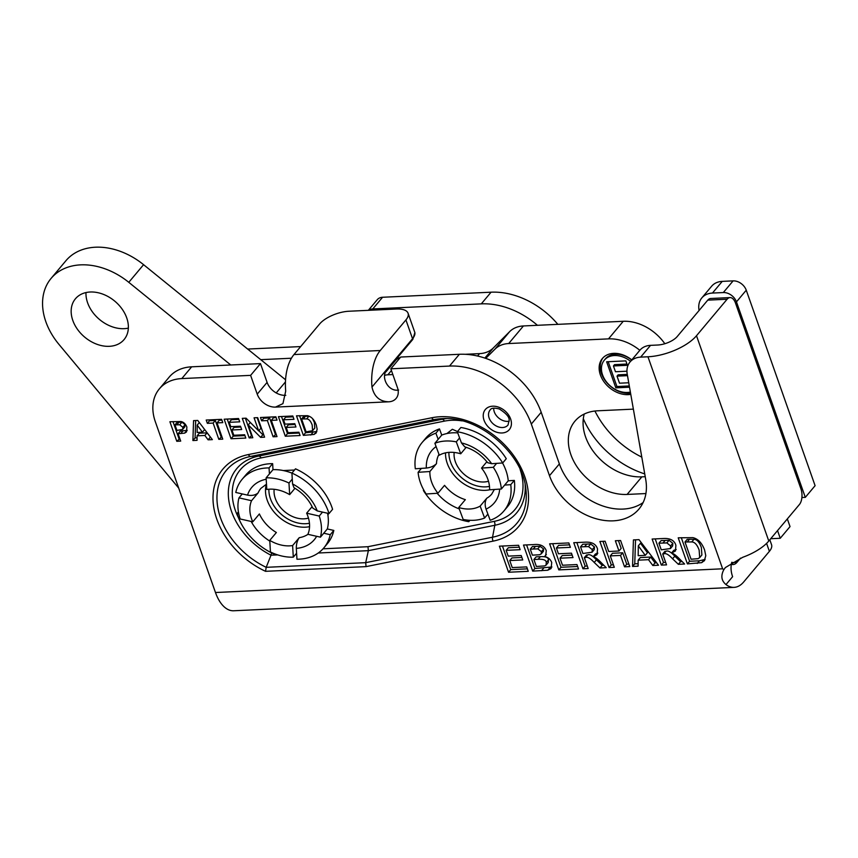 <?xml version="1.0" encoding="UTF-8"?>
<svg xmlns="http://www.w3.org/2000/svg" width="858" height="858" viewBox="0 0 858 858"><rect width="100%" height="100%" fill="white"/><g stroke="black" fill="none" stroke-linecap="round" stroke-linejoin="round"><path stroke-width="1.29" d="M699.088 310.478L699.023 310.103A22.855 16.881 40 0 1 701.823 297.919A22.855 16.881 40 0 1 712.451 293.061L723.315 292.557A11.433 8.441 40 0 1 736.464 301.877L805.308 497.361L801.898 497.522M583.311 418.704A78.732 58.14 -140 0 0 644.744 473.916M368.586 310.328A11.433 8.441 40 0 1 372.78 308.944L481.284 303.871A71.107 52.51 40 0 1 537.44 325.3M260.746 359.663L291.42 358.226M777.541 530.587L780.244 538.277L770.72 538.717M701.823 297.919L711.614 286.24A22.855 16.881 40 0 1 722.243 281.381L733.107 280.877A11.433 8.441 40 0 1 746.256 290.197L815.1 485.682L805.308 497.361M787.333 518.908L790.036 526.597L780.244 538.277M247.662 349.056L300.665 346.578M368.329 310.339L377.252 299.699A11.433 8.441 40 0 1 382.571 297.265L491.076 292.192A71.107 52.51 40 0 1 557.85 324.345M594.948 411.025A78.732 58.14 -140 0 0 641.795 457.11M633.365 409.137A41.141 30.384 40 0 1 633.247 409.137L597.651 410.8A48.885 36.1 -140 0 0 574.924 421.203A48.885 36.1 -140 0 0 578.077 468.307A48.885 36.1 -140 0 0 627.101 494.433L645.913 493.554M485.735 358.387L494.948 349.174A31.746 23.445 40 0 1 508.687 343.543L608.494 338.878A41.141 30.384 40 0 1 639.832 350.3M384.77 375.364A15.24 11.251 40 0 1 387.837 374.807L392.857 374.571M630.769 394.337A24.131 17.814 40 0 1 600.385 374.957A24.131 17.814 40 0 1 602.391 358.494A24.131 17.814 40 0 1 631.778 359.899M285.553 379.772L143.586 264.682A63.492 46.89 -140 0 0 65.927 260.714L51.126 278.367A63.492 46.89 40 0 1 128.786 282.325L230.748 364.982M85.982 292.578A31.746 23.445 -140 0 0 87.602 302.777A31.746 23.445 -140 0 0 128.346 328.11M178.7 488.073L58.966 344.401A63.492 46.89 40 0 1 51.126 278.367M72.801 320.431A31.746 23.445 40 0 1 75.44 298.766A31.746 23.445 40 0 1 114.833 301.201A31.746 23.445 40 0 1 124.088 339.564A31.746 23.445 40 0 1 96.707 344.187A31.746 23.445 40 0 1 72.801 320.431M489.478 486.389A30.598 22.598 40 0 1 448.916 452.359M445.538 452.852A33.14 24.474 -140 0 0 459.706 480.791A33.14 24.474 -140 0 0 489.693 489.779M488.492 481.231A24.893 18.383 40 0 1 464.671 474.774A24.893 18.383 40 0 1 454.172 452.445M438.181 439.35L435.885 433.183L439.468 428.914L441.752 435.092L434.877 443.286L439.307 455.212A33.14 24.474 40 0 1 460.725 453.796L456.295 441.859L459.598 437.923L461.454 442.921L464.746 446.846C473.755 449.581 481.402 454.869 487.666 462.698L491.677 463.706L502.702 462.966A53.335 39.382 -140 0 0 457.303 431.756L459.598 437.923M466.173 447.297L460.725 453.796M496.6 463.374L493.307 467.31L481.531 468.093L486.883 461.711M481.531 468.093A33.14 24.474 40 0 1 489.586 489.789L501.362 489.006L504.665 485.07L510.757 484.663A53.335 39.382 40 0 1 503.893 510.993A53.335 39.382 40 0 1 490.186 520.27L487.891 514.092L484.598 518.028A46.343 34.223 40 0 1 463.17 519.455L458.74 507.528A33.14 24.474 40 0 0 480.158 506.102L486.765 498.23C484.92 501.19 484.673 504.804 486.036 509.105L487.891 514.092M437.945 493.221A33.14 24.474 40 0 1 429.879 471.525L418.103 472.308A46.343 34.223 40 0 0 426.169 494.004L437.945 493.221L444.551 485.349A33.14 24.474 40 0 0 465.347 499.656L458.74 507.528M435.885 433.183A53.335 39.382 -140 0 0 422.179 442.449A53.335 39.382 -140 0 0 415.315 468.779L426.34 468.05C430.544 467.589 433.934 466.119 436.486 463.652L429.879 471.525M423.981 490.433L423.38 490.476A53.335 39.382 -140 0 0 468.768 521.685L468.211 520.184M468.768 521.685L469.937 520.302M457.303 431.756L460.885 427.488A53.335 39.382 -140 0 1 506.274 458.708L502.702 462.966M504.665 485.07L508.247 480.812L514.339 480.405L510.757 484.663M503.893 510.993L507.475 506.735A53.335 39.382 -140 0 0 514.339 480.405M439.468 428.914A53.335 39.382 -140 0 0 425.75 438.181L422.179 442.449M441.752 435.092A46.343 34.223 40 0 1 457.732 432.904M502.531 462.977A46.343 34.223 40 0 1 508.247 480.812M434.877 443.286A46.343 34.223 40 0 1 456.295 441.859M493.307 467.31A46.343 34.223 40 0 1 501.362 489.006M418.103 472.308L421.407 468.371M484.598 518.028L480.158 506.102M457.486 431.542L452.359 429.268L446.964 433.526M309.448 523.241A30.598 22.598 40 0 1 268.886 489.221M266.398 484.223A33.14 24.474 -140 0 0 276.448 514.661A33.14 24.474 -140 0 0 308.269 526.898A33.14 24.474 -140 0 0 309.556 526.662M308.462 518.082A24.893 18.383 40 0 1 284.652 511.625A24.893 18.383 40 0 1 274.152 489.296M269.412 473.916L269.069 467.91L272.64 463.652L272.994 469.658L266.119 477.852L266.795 489.468A33.14 24.474 40 0 1 289.65 494.648L288.974 483.033L292.267 479.096L292.557 483.955L293.962 487.666C302.638 492.824 308.901 499.624 312.752 508.043L317.245 510.907L329.011 513.577A53.335 39.382 -140 0 0 291.924 473.09L292.267 479.096M294.991 488.277L289.65 494.648M322.501 512.108L319.208 516.044L306.638 513.191L312.108 506.67M306.638 513.191A33.14 24.474 40 0 1 307.872 534.309L320.442 537.162L323.745 533.226L330.244 534.695A53.335 39.382 40 0 1 323.874 547.854A53.335 39.382 40 0 1 296.954 559.234L296.6 553.228L293.297 557.164A46.343 34.223 40 0 1 270.442 551.994L269.766 540.379A33.14 24.474 40 0 0 292.621 545.559L299.228 537.687C297.211 540.626 296.246 544.187 296.321 548.369L296.6 553.228M252.778 521.825A33.14 24.474 40 0 1 251.544 500.707L238.974 497.865A46.343 34.223 40 0 0 240.208 518.983L252.778 521.825L259.384 513.953A33.14 24.474 40 0 0 276.373 532.507L269.766 540.379M269.069 467.91A53.335 39.382 -140 0 0 242.149 479.3A53.335 39.382 -140 0 0 235.778 492.46L247.533 495.12C252.016 495.913 255.555 495.152 258.151 492.835L251.544 500.707M238.814 513.985L237.012 513.577A53.335 39.382 -140 0 0 274.099 554.064L274.067 553.592M237.012 513.577L238.417 511.894M291.924 473.09L295.495 468.822A53.335 39.382 -140 0 1 332.582 509.309L329.011 513.577M323.745 533.226L327.316 528.957L333.816 530.426L330.244 534.695M323.874 547.854L327.445 543.586A53.335 39.382 -140 0 0 333.816 530.426M272.64 463.652A53.335 39.382 -140 0 0 245.731 475.032L242.149 479.3M272.994 469.658A46.343 34.223 40 0 1 291.924 473.112M327.563 513.245A46.343 34.223 40 0 1 327.316 528.957M266.119 477.852A46.343 34.223 40 0 1 288.974 483.033M319.208 516.044A46.343 34.223 40 0 1 320.442 537.162M238.974 497.865L242.278 493.929M293.297 557.164L292.621 545.559M294.498 470.023L283.29 470.549M670.441 548.562L672.64 545.945L672.833 543.329L669.058 540.293L661.121 540.583L658.912 543.2L661.25 549.817L670.441 548.562L670.634 545.945L666.859 542.91L669.058 540.293M666.859 542.91L658.912 543.2M661.314 565.1L652.134 539.038L663.148 538.524C670.184 538.073 674.431 540.358 675.9 545.356L675.418 550.997L671.621 552.927C673.702 553.625 676.383 555.673 679.665 559.073L684.609 564.017L678.356 564.307L672.586 558.805C668.618 554.515 665.679 552.884 663.77 553.925L662.708 553.968L666.537 564.864L661.314 565.1L663.513 562.483L665.669 562.376M662.708 553.968L664.907 551.351L665.969 551.297C667.878 550.268 670.817 551.887 674.796 556.177L680.566 561.679L682.196 561.604M678.356 564.307L680.566 561.679M671.621 552.927L673.83 550.3L676.211 549.485M655.212 538.899L663.513 562.483M592.074 552.23L594.272 549.603L594.465 546.986L590.69 543.951L582.754 544.24L580.544 546.868L582.882 553.485L592.074 552.23L592.267 549.613L588.491 546.578L590.69 543.951M588.491 546.578L580.544 546.868M582.947 568.768L573.766 542.706L584.781 542.192C591.816 541.741 596.063 544.015 597.533 549.023L597.05 554.665L593.253 556.595C595.334 557.282 598.015 559.33 601.297 562.741L606.241 567.674L599.989 567.975L594.219 562.462C590.25 558.183 587.312 556.552 585.403 557.582L584.341 557.636L588.17 568.522L582.947 568.768L585.145 566.141L587.301 566.044M584.341 557.636L586.54 555.008L587.601 554.965C589.51 553.925 592.449 555.555 596.428 559.845L602.198 565.347L603.828 565.272M599.989 567.975L602.198 565.347M593.253 556.595L595.463 553.968L597.844 553.153M576.844 542.556L585.145 566.141M558.815 569.894L549.635 543.833L568.833 542.932L570.388 547.34L556.413 547.994L558.451 553.775L571.46 553.174L573.005 557.582L560.006 558.193L562.494 565.24L576.951 564.564L578.506 568.972L558.815 569.894L561.014 567.277L577.638 566.495M560.006 558.193L562.205 555.566L572.136 555.105M556.413 547.994L558.622 545.377L569.508 544.862M552.713 543.682L561.014 567.277M532.389 555.158L539.596 554.74L541.226 553.903L541.43 551.63L537.773 548.873L539.972 546.246L532.464 546.514L530.265 549.141L532.389 555.158M541.226 553.903L543.425 551.286L543.629 549.002L539.972 546.246M537.773 548.873L530.265 549.141M533.912 559.491L536.368 566.462L544.755 565.905L546.042 565.154L546.256 562.526C546.203 560.102 543.5 559.019 538.159 559.287L533.912 559.491L536.111 556.863L540.358 556.67C545.699 556.392 548.401 557.475 548.455 559.899L548.241 562.537L546.042 565.154M526.587 544.905L534.899 568.489L551.93 566.988M544.615 556.467C548.198 557.368 550.568 559.395 551.726 562.537L551.093 568.543L547.758 570.227L532.689 571.117L523.509 545.055L533.869 544.573C540.304 543.908 544.433 545.945 546.267 550.654L545.667 555.576L544.615 556.467L546.353 554.407M532.689 571.117L534.899 568.489M508.558 572.243L499.388 546.181L518.586 545.28L520.13 549.688L506.166 550.343L508.204 556.123L521.203 555.523L522.758 559.931L509.759 560.542L512.237 567.588L526.705 566.913L528.249 571.321L508.558 572.243L510.767 569.626L527.38 568.843M509.759 560.542L511.958 557.915L521.879 557.453M506.166 550.343L508.365 547.726L519.262 547.211M502.456 546.042L510.767 569.626M202.434 432.218L197.201 425.096L197.126 432.464L202.434 432.218L204.633 429.59L202.617 426.844M197.201 425.096L199.346 422.554M197.726 420.441L212.366 439.628L208.108 439.822L204.858 435.467L197.104 435.832L197.05 440.347L192.9 440.54L193.554 420.635L197.726 420.441M195.678 420.538L195.098 437.912L197.083 437.816M192.9 440.54L195.098 437.912M197.104 435.832L199.303 433.204L207.057 432.84L210.51 437.194M204.858 435.467L207.057 432.84M208.108 439.822L210.307 437.205M174.978 424.871L176.941 430.426L182.647 429.429L182.872 427.316L179.74 424.785L174.978 424.871L177.188 422.243L181.939 422.157L185.071 424.689L184.845 426.801L182.647 429.429M176.78 441.291L169.895 421.739L180.952 421.525C183.601 422.05 185.575 423.895 186.883 427.07L186.518 431.917L184.62 433.14L178.099 433.73L180.706 441.109L176.78 441.291L179.826 438.631M178.099 433.73L180.309 431.113L187.248 430.362M184.62 433.14L186.819 430.512M172.973 421.6L178.979 438.663M218.833 439.328L213.116 423.08L207.357 423.348L206.199 420.045L221.611 419.326L222.78 422.629L217.042 422.897L222.758 439.146L218.833 439.328L221.879 436.658M217.042 422.897L219.24 420.281L221.9 420.152M209.266 419.905L209.556 420.731L215.315 420.463L221.032 436.701M207.357 423.348L209.556 420.731M213.116 423.08L215.315 420.463M231.038 438.749L224.163 419.208L238.556 418.532L239.725 421.836L229.247 422.329L230.77 426.662L240.519 426.212L241.688 429.515L231.939 429.976L233.794 435.263L244.648 434.759L245.806 438.063L231.038 438.749L233.247 436.132L244.938 435.585M231.939 429.976L234.137 427.348L240.819 427.037M229.247 422.329L231.446 419.701L238.846 419.358M227.231 419.058L233.247 436.132M249.174 437.902L242.288 418.361L246.085 418.178L258.687 430.92L254.065 417.803L257.69 417.642L264.575 437.183L260.65 437.365L248.273 424.903L252.799 437.741L249.174 437.902L251.92 435.253M248.273 424.903L250.322 422.468M258.848 430.716L262.859 434.749L263.696 434.706M260.65 437.365L262.859 434.749M257.143 417.664L260.886 428.292L258.687 430.92M245.356 418.211L251.373 435.285M273.101 436.786L267.374 420.549L261.626 420.817L260.457 417.503L275.879 416.784L277.037 420.098L271.3 420.366L277.016 436.604L273.101 436.786L276.147 434.127M271.3 420.366L273.498 417.739L276.169 417.61M263.535 417.363L263.824 418.189L269.584 417.921L275.3 434.159M261.626 420.817L263.824 418.189M267.374 420.549L269.584 417.921M285.306 436.218L278.421 416.666L292.814 415.991L293.983 419.305L283.505 419.787L285.038 424.131L294.787 423.67L295.946 426.984L286.197 427.434L288.063 432.722L298.906 432.218L300.075 435.532L285.306 436.218L287.505 433.59L299.195 433.043M286.197 427.434L288.395 424.817L295.077 424.495M283.505 419.787L285.703 417.17L293.114 416.827M281.499 416.527L287.505 433.59M306.134 431.885L312.591 430.673L312.183 425.021C310.725 421.021 308.88 418.983 306.649 418.908L308.848 416.28L305.534 416.237L303.775 416.323L301.576 418.951L306.134 431.885M312.591 430.673L314.789 428.045L314.382 422.404L312.559 418.661M309.631 416.462L308.848 416.28M306.649 418.908L301.576 418.951M299.56 415.68L305.577 432.743L316.849 431.563M316.291 432.764L314.092 434.448L303.378 435.371L296.493 415.819L307.496 415.69C311.4 416.602 314.328 419.712 316.291 425.032L317.16 429.214L316.044 433.118M303.378 435.371L305.577 432.743M609.073 567.546L599.892 541.484L605.115 541.237L608.73 551.49L618.972 551.008L615.358 540.755L620.581 540.519L629.761 566.58L624.538 566.827L620.516 555.416L610.285 555.898L614.296 567.299L609.073 567.546L611.271 564.918L613.427 564.821M610.285 555.898L612.483 553.271L622.726 552.799L626.737 564.199L628.893 564.103M620.516 555.416L622.726 552.799M624.538 566.827L626.737 564.199M618.436 540.615L621.171 548.38L618.972 551.008M602.96 541.334L611.271 564.918M638.298 545.86L638.18 555.684L645.27 555.351L647.468 552.734L640.497 543.243L638.298 545.86L645.27 555.351M638.995 539.65L658.515 565.24L652.831 565.497L648.498 559.684L638.159 560.167L638.095 566.194L632.55 566.452L633.429 539.918L638.995 539.65M635.542 539.811L634.748 563.824L638.116 563.663M632.55 566.452L634.748 563.824M638.159 560.167L640.358 557.55L650.696 557.057L655.029 562.88L656.649 562.805M648.498 559.684L650.696 557.057M652.831 565.497L655.029 562.88M691.076 559.234L698.058 558.644L699.688 557.625L699.141 550.085C697.189 544.744 694.733 542.031 691.763 541.934L693.961 539.307L689.542 539.253L687.204 539.36L684.995 541.988L691.076 559.234M699.688 557.625L701.887 554.997L701.34 547.468C699.399 542.117 696.932 539.403 693.961 539.307M691.763 541.934L684.995 541.988M681.295 537.676L689.596 561.261L699.442 560.8L705.147 559.384M704.622 560.413L701.683 562.655L687.397 563.888L678.217 537.816L692.889 537.634C698.09 538.856 702.005 543.007 704.622 550.096L705.78 555.673L704.289 560.875M687.397 563.888L689.596 561.261M630.029 361.979L639.907 350.214A22.855 16.881 40 0 1 650.536 345.356L640.658 357.121A22.855 16.881 -140 0 0 630.029 361.979A22.855 16.881 -140 0 0 627.23 374.174L645.731 479.547A55.362 40.884 -140 0 1 638.942 509.073A55.362 40.884 -140 0 1 591.205 517.127A55.362 40.884 -140 0 1 549.495 475.686L559.373 463.921A55.362 40.884 -140 0 0 643.125 502.552M531.317 424.056A71.107 52.51 -140 0 0 449.495 366.066L459.373 354.29A71.107 52.51 40 0 1 524.152 384.159L524.281 384.309A71.107 52.51 40 0 1 541.194 412.29L531.317 424.056L549.495 475.686M293.972 354.558L380.255 350.514L405.92 319.927A22.855 9.631 -19.4 0 0 408.065 313.234A22.855 9.631 -19.4 0 0 396.417 309.019L348.959 311.239A22.855 9.631 -19.4 0 0 319.637 323.959L293.972 354.558A37.838 19.916 -92.7 0 0 285.703 391.087L282.936 403.635L275.493 407.1L388.738 401.801A15.873 11.722 40 0 0 396.117 398.423A15.873 11.722 40 0 0 397.436 387.591L390.83 368.811L449.495 366.066M275.493 407.1A15.873 11.722 40 0 1 257.228 394.154L250.611 375.364L260.478 363.599L191.666 366.816L181.799 378.582L250.611 375.364M181.799 378.582A48.252 35.628 -140 0 0 159.363 388.846A48.252 35.628 -140 0 0 155.341 421.771L215.476 592.513L722.618 568.8L723.841 569.658C720.645 575.75 721.364 580.727 725.986 584.577A37.838 19.916 87.3 0 0 734.094 587.365A37.838 19.916 87.3 0 0 743.725 581.928L769.39 551.34L766.591 543.371M640.658 357.121L647.962 356.778A37.838 15.959 -19.4 0 0 696.492 335.735L727.112 299.228L707.764 300.139A11.433 6.017 -92.7 0 1 710.671 298.498L730.019 297.587A11.433 6.017 87.3 0 0 727.112 299.228M650.536 345.356L657.678 345.023A15.24 6.424 160.6 0 0 677.219 336.54L707.764 300.139M731.799 562.258A30.48 22.501 -140 0 0 732.614 576.683L725.986 584.577M541.194 412.29L559.373 463.921M509.18 421.192A11.68 8.623 40 0 1 494.283 411.851A11.68 8.623 40 0 1 493.682 408.194M327.96 515.519L328.41 513.438M265.54 571.321A73.338 54.151 40 0 1 213.621 506.477A73.338 54.151 40 0 1 248.412 454.558L431.767 417.771A73.338 54.151 40 0 1 520.978 467.696A73.338 54.151 40 0 1 493.103 541.13L366.066 566.623L265.54 571.321L266.195 567.32L271.01 555.212A63.031 46.547 40 0 1 228.689 499.495A63.031 46.547 40 0 1 258.741 456.059L442.095 419.262A63.031 46.547 40 0 1 446.482 418.597M366.066 566.623L365.69 562.666L368.361 550.664L318.254 553.002M271.632 552.895L271.01 555.212L277.724 554.901M323.026 548.809L367.975 546.707L368.361 550.664L494.819 525.278A3.968 2.306 78.7 0 0 494.24 521.364A59.588 44.005 -140 0 0 520.141 469.498M414.864 332.593L412.805 339.403L387.215 369.905C380.266 375.707 387.548 392.052 398.616 390.036M257.228 394.154L267.095 382.378A15.873 11.722 -140 0 0 285.36 395.324L285.789 395.302M769.819 539.789L771.535 544.648A22.855 9.631 160.6 0 1 769.39 551.34M731.702 562.601L736.947 562.355L740.497 558.129M734.094 587.365L233.644 610.767A37.838 19.916 -92.7 0 1 215.476 592.513M696.492 335.735L768.789 541.023L799.409 504.515A11.433 6.017 87.3 0 0 800.922 488.835L735.51 303.099A11.433 6.017 87.3 0 0 730.019 297.587M159.363 388.846L169.23 377.07A48.252 35.628 40 0 1 191.666 366.816M267.095 382.378L260.478 363.599M380.255 350.514A37.838 19.916 87.3 0 0 371.986 387.055L412.537 338.717L405.92 319.927M388.738 401.801C379.708 401.555 374.12 396.632 371.986 387.055M459.373 354.29L400.697 357.035L390.83 368.811M736.947 562.355A15.24 8.022 -92.7 0 1 733.064 564.543A15.24 8.022 -92.7 0 1 731.338 564.274M768.789 541.023A37.838 15.959 160.6 0 1 742.696 557.303L725.375 567.567L723.841 569.658M629.515 387.215L615.83 387.859L616.934 386.54L629.3 385.961M627.488 375.654L617.02 376.147L619.508 383.194L628.742 382.765M617.02 376.147L618.125 374.839L627.273 374.41M615.83 387.859L606.649 361.786L625.847 360.886L627.402 365.304L613.438 365.958L615.465 371.739L626.941 371.203M613.438 365.958L614.532 364.639L626.962 364.06M608.193 361.711L616.934 386.54M630.576 361.336A21.589 15.937 -140 0 0 604.343 360.135L605.437 358.816A21.589 15.937 40 0 1 631.67 360.028M604.343 360.135A21.589 15.937 -140 0 0 602.541 374.86A21.589 15.937 -140 0 0 630.373 392.063M630.576 393.221A24.131 17.814 40 0 1 601.479 373.648A24.131 17.814 40 0 1 602.96 357.861M400.257 357.561A15.24 11.251 -140 0 0 395.506 360.457L385.95 371.846M465.122 354.3L479.568 353.625L477.552 356.027M484.834 358.076L493.307 347.983A31.746 23.445 40 0 1 479.568 353.625M493.307 347.983L509.695 331.596L494.948 349.174M508.687 343.543L523.434 325.954A31.746 23.445 -140 0 0 509.695 331.596M523.434 325.954L623.24 321.289L608.494 338.878M664.821 343.726A41.141 30.384 -140 0 0 623.24 321.289M627.101 494.433L641.848 476.855A48.885 36.1 40 0 1 597.726 456.767A48.885 36.1 40 0 1 584.234 414.039M641.848 476.855L645.227 476.694M722.243 281.381L712.451 293.061M733.107 280.877L723.315 292.557M746.256 290.197L736.464 301.877M382.571 297.265L372.78 308.944M491.076 292.192L481.284 303.871M436.486 463.652A33.14 24.474 40 0 1 438.985 454.343M494.369 489.468L491.731 494.09A33.14 24.474 40 0 1 486.765 498.23M436.1 446.589A40.766 30.105 -140 0 0 426.34 468.05M491.677 463.706A40.766 30.105 -140 0 0 461.454 442.921M486.036 509.105A40.766 30.105 -140 0 0 499.688 489.114M437.14 493.275A40.766 30.105 -140 0 0 459.255 508.901M258.151 492.835A33.14 24.474 40 0 1 260.918 488.341L266.484 484.18M307.947 534.33A33.14 24.474 40 0 1 299.228 537.687M266.195 479.247A40.766 30.105 -140 0 0 247.533 495.12M317.245 510.907A40.766 30.105 -140 0 0 292.557 483.955M296.321 548.369A40.766 30.105 -140 0 0 316.634 536.293M251.179 521.471A40.766 30.105 -140 0 0 269.809 541.108M670.634 545.945L672.833 543.329M662.998 543.017L665.197 540.39M663.77 553.925L665.969 551.297M672.586 558.805L674.796 556.177M592.267 549.613L594.465 546.986M584.63 546.675L586.829 544.058M585.403 557.582L587.601 554.965M594.219 562.462L596.428 559.845M541.43 551.63L543.629 549.002M533.268 549.002L535.467 546.374M546.256 562.526L548.455 559.899M538.159 559.287L540.358 556.67M541.516 570.709L543.715 568.082M547.758 570.227L549.967 567.61M182.872 427.316L185.071 424.689M179.74 424.785L181.939 422.157M176.877 424.774L179.075 422.157M180.663 433.612L182.861 430.984M303.335 418.865L305.534 416.237M310.757 435.027L312.956 432.4M314.092 434.448L316.291 431.821M687.344 541.87L689.542 539.253M697.243 563.427L699.442 560.8M701.683 562.655L703.882 560.027M722.618 568.8L647.962 356.778M484.03 420.206A15.648 11.562 40 0 1 499.892 407.679A15.648 11.562 40 0 1 508.054 430.866A15.648 11.562 40 0 1 484.03 420.206M489.124 417.996A11.68 8.623 -140 0 0 497.919 426.737A11.68 8.623 -140 0 0 508 425.042L509.126 420.517C509.641 417.31 506.37 413.47 499.345 408.987C494.176 407.636 491.087 407.979 490.1 410.027A11.68 8.623 -140 0 0 489.124 417.996M462.194 420.892A59.588 44.005 -140 0 0 444.39 421.128L261.036 457.925A3.968 2.306 78.7 0 0 258.741 456.059L250.708 456.424A69.895 51.619 -140 0 0 217.492 505.501A69.895 51.619 -140 0 0 266.195 567.32L365.69 562.666L492.535 537.215A69.895 51.619 -140 0 0 525.761 488.223C522.318 452.831 478.238 415.851 442.782 418.618A69.895 51.619 -140 0 0 434.062 419.626L250.708 456.424A3.968 2.306 -101.3 0 1 248.412 454.558M431.767 417.771A3.968 2.306 78.7 0 0 434.062 419.626L442.095 419.262A3.968 2.306 78.7 0 1 444.39 421.128M493.103 541.13A3.968 2.306 -101.3 0 1 492.535 537.215L494.819 525.278A63.031 46.547 40 0 0 525.139 484.566M296.654 554.011L295.913 554.053M367.975 546.707L494.24 521.364M261.036 457.925A59.588 44.005 -140 0 0 238.513 517.835M414.886 332.572L414.682 332.025A22.855 9.631 160.6 0 1 412.537 338.717A15.873 11.722 40 0 0 412.805 339.403M387.837 374.807L391.43 370.527M276.212 392.932L285.446 381.928M128.786 282.325L143.586 264.682M414.682 332.025L408.065 313.234"/></g></svg>
